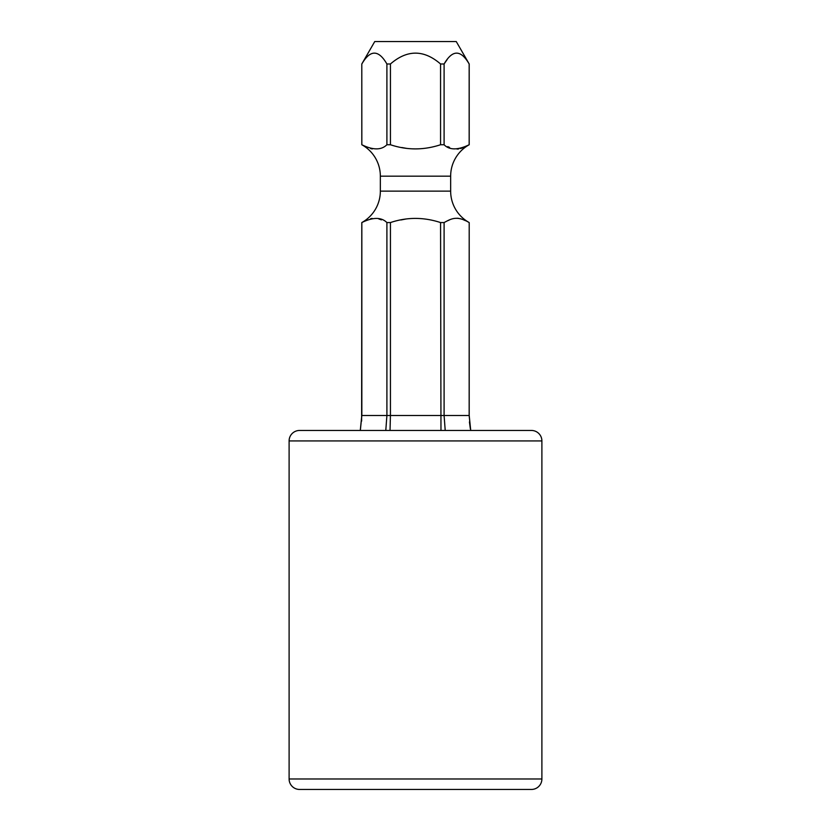 <?xml version="1.0" encoding="UTF-8"?>
<svg xmlns="http://www.w3.org/2000/svg" width="831" height="831" viewBox="0 0 831 831"><rect width="100%" height="100%" fill="white"/><g stroke="black" fill="none" stroke-linecap="round" stroke-linejoin="round"><path stroke-width="1.25" d="M470.668 430.458L469.162 415.5L469.203 222.563A35.899 35.899 0 0 1 450.651 191.13L450.651 176.172A35.899 35.899 0 0 1 469.203 144.739L469.203 63.987L456.25 41.55L374.75 41.55L361.797 63.987L361.838 144.739C373.026 150.245 381.387 150.245 386.903 144.739L390.435 144.739C407.013 150.276 423.717 150.276 440.565 144.739L444.097 144.739C449.446 150.234 457.808 150.234 469.162 144.739L469.203 144.739M469.432 421.909L470.336 428.713M440.97 430.458L440.565 222.563L444.097 222.563C450.662 219.124 456.52 215.021 469.162 222.563M440.565 222.563C423.665 217.026 406.951 217.026 390.435 222.563L390.435 415.5L444.097 415.5L445.208 430.458M447.68 220.734L449.55 219.883M457.175 218.231L458.868 218.397M460.436 218.73L462.296 219.322M463.272 219.706L465.339 220.631M444.097 144.739L444.097 63.987L447.192 59.5M465.152 146.765L463.272 147.606M462.285 147.98L460.416 148.572M458.67 148.936L457.05 149.081M449.592 147.43L447.753 146.599M361.63 421.099L361.797 222.563A35.899 35.899 0 0 0 380.349 191.13L380.349 176.172A35.899 35.899 0 0 0 361.797 144.739L361.838 144.739M370.564 218.73L372.132 218.397M378.749 218.896L381.387 219.862M400.906 219.976L405.611 219.072M385.792 430.458L386.903 415.5L386.903 222.563L390.435 222.563M386.903 222.563C381.346 217.057 372.994 217.057 361.838 222.563L361.797 222.563M407.107 148.458L401.778 147.513M372.33 148.936L370.584 148.572M360.332 430.458L361.838 415.5L361.838 222.563M386.903 144.739L386.903 63.987L390.435 63.987L390.435 144.739M361.838 415.5L390.435 415.5L390.03 430.458M440.565 144.739L440.565 63.987C423.841 49.528 407.128 49.528 390.435 63.987M470.72 430.458L469.203 415.5L444.097 415.5L444.097 222.563M440.565 63.987L444.097 63.987C452.448 49.528 460.8 49.528 469.162 63.987L469.203 63.987M469.162 144.739L469.162 63.987M386.903 63.987C378.541 49.528 370.19 49.528 361.838 63.987M289.105 440.929A10.471 10.471 0 0 1 299.575 430.458L531.425 430.458A10.471 10.471 0 0 1 541.895 440.929L541.895 778.979L289.105 778.979L289.105 440.929L541.895 440.929M485.055 430.458L345.945 430.458M502.776 789.45L531.425 789.45A10.471 10.471 0 0 0 541.895 778.979M531.425 789.45L299.575 789.45A10.471 10.471 0 0 1 289.105 778.979M299.575 789.45L328.224 789.45M523.198 789.45L307.802 789.45M380.349 191.13L450.651 191.13M380.349 176.172L450.651 176.172M361.797 144.739L361.797 63.987M360.28 430.458L361.797 415.5M469.203 415.5L469.203 222.563"/></g></svg>

